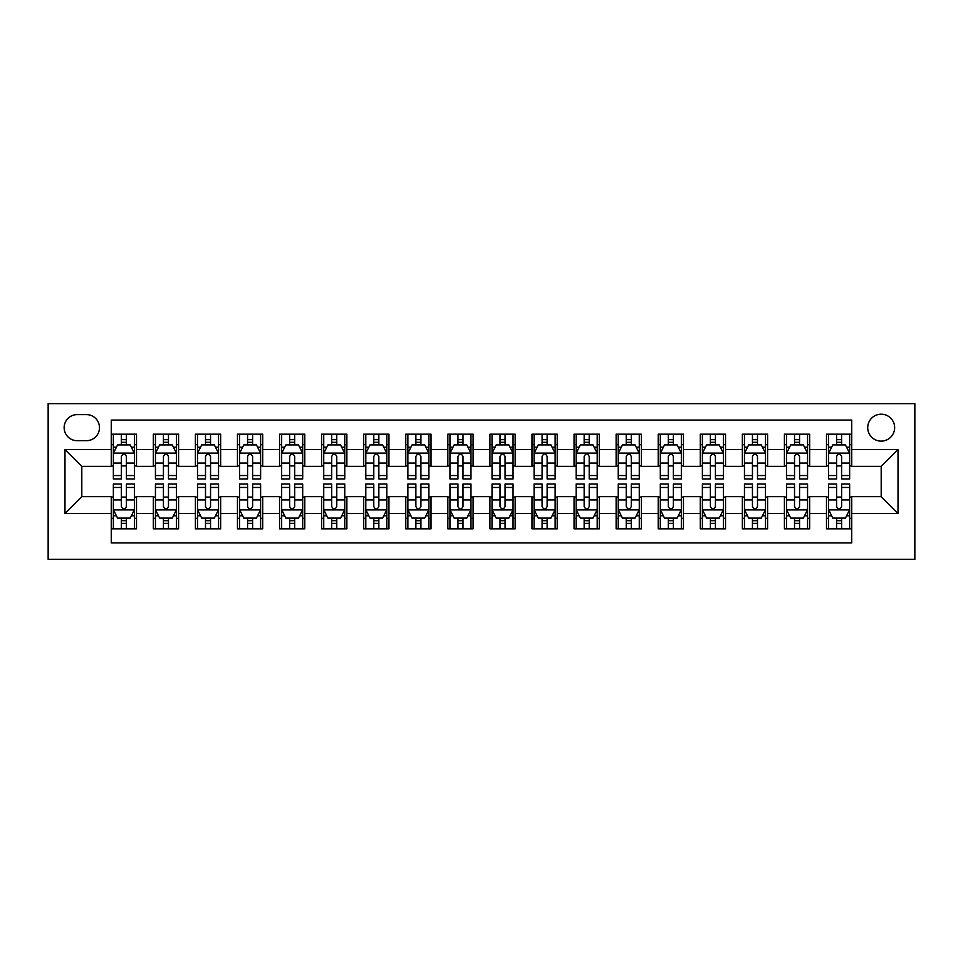 <?xml version="1.0" encoding="UTF-8"?>
<svg xmlns="http://www.w3.org/2000/svg" width="963" height="963" viewBox="0 0 963 963"><rect width="100%" height="100%" fill="white"/><g stroke="black" fill="none" stroke-linecap="round" stroke-linejoin="round"><path stroke-width="1.44" d="M881.193 414.186A13.458 13.458 0 0 0 867.723 427.644A13.458 13.458 0 0 0 881.193 441.114A13.458 13.458 0 0 0 894.651 427.644A13.458 13.458 0 0 0 881.193 414.186M48.15 559.334L914.85 559.334L914.85 403.666L48.15 403.666L48.15 559.334M851.737 434.169L826.495 434.169L826.495 449.528L809.666 449.528L809.666 466.357L826.495 466.357L826.495 449.528M809.666 449.528L809.666 434.169L784.424 434.169L784.424 449.528L767.595 449.528L767.595 466.357L784.424 466.357L784.424 449.528M767.595 449.528L767.595 434.169L742.353 434.169L742.353 449.528L725.524 449.528L725.524 466.357L742.353 466.357L742.353 449.528M725.524 449.528L725.524 434.169L700.282 434.169L700.282 449.528L683.453 449.528L683.453 466.357L700.282 466.357L700.282 449.528M683.453 449.528L683.453 434.169L658.211 434.169L658.211 449.528L641.382 449.528L641.382 466.357L658.211 466.357L658.211 449.528M641.382 449.528L641.382 434.169L616.127 434.169L616.127 449.528L599.299 449.528L599.299 466.357L616.127 466.357L616.127 449.528M599.299 449.528L599.299 434.169L574.056 434.169L574.056 449.528L557.228 449.528L557.228 466.357L574.056 466.357L574.056 449.528M557.228 449.528L557.228 434.169L531.985 434.169L531.985 449.528L515.157 449.528L515.157 466.357L531.985 466.357L531.985 449.528M515.157 449.528L515.157 434.169L489.914 434.169L489.914 449.528L473.086 449.528L473.086 466.357L489.914 466.357L489.914 449.528M473.086 449.528L473.086 434.169L447.843 434.169L447.843 449.528L431.015 449.528L431.015 466.357L447.843 466.357L447.843 449.528M431.015 449.528L431.015 434.169L405.772 434.169L405.772 449.528L388.944 449.528L388.944 466.357L405.772 466.357L405.772 449.528M388.944 449.528L388.944 434.169L363.701 434.169L363.701 449.528L346.873 449.528L346.873 466.357L363.701 466.357L363.701 449.528M346.873 449.528L346.873 434.169L321.618 434.169L321.618 449.528L304.79 449.528L304.79 466.357L321.618 466.357L321.618 449.528M304.79 449.528L304.79 434.169L279.547 434.169L279.547 449.528L262.718 449.528L262.718 466.357L279.547 466.357L279.547 449.528M262.718 449.528L262.718 434.169L237.476 434.169L237.476 449.528L220.647 449.528L220.647 466.357L237.476 466.357L237.476 449.528M220.647 449.528L220.647 434.169L195.405 434.169L195.405 449.528L178.576 449.528L178.576 466.357L195.405 466.357L195.405 449.528M178.576 449.528L178.576 434.169L153.334 434.169L153.334 466.357L136.505 466.357L136.505 434.169L111.263 434.169M111.263 528.831L136.505 528.831L136.505 496.643L153.334 496.643L153.334 528.831L178.576 528.831L178.576 496.643L195.405 496.643L195.405 513.472L178.576 513.472M195.405 513.472L195.405 528.831L220.647 528.831L220.647 496.643L237.476 496.643L237.476 513.472L220.647 513.472M237.476 513.472L237.476 528.831L262.718 528.831L262.718 496.643L279.547 496.643L279.547 513.472L262.718 513.472M279.547 513.472L279.547 528.831L304.79 528.831L304.79 496.643L321.618 496.643L321.618 513.472L304.79 513.472M321.618 513.472L321.618 528.831L346.873 528.831L346.873 496.643L363.701 496.643L363.701 513.472L346.873 513.472M363.701 513.472L363.701 528.831L388.944 528.831L388.944 496.643L405.772 496.643L405.772 513.472L388.944 513.472M405.772 513.472L405.772 528.831L431.015 528.831L431.015 496.643L447.843 496.643L447.843 513.472L431.015 513.472M447.843 513.472L447.843 528.831L473.086 528.831L473.086 496.643L489.914 496.643L489.914 513.472L473.086 513.472M489.914 513.472L489.914 528.831L515.157 528.831L515.157 496.643L531.985 496.643L531.985 513.472L515.157 513.472M531.985 513.472L531.985 528.831L557.228 528.831L557.228 496.643L574.056 496.643L574.056 513.472L557.228 513.472M574.056 513.472L574.056 528.831L599.299 528.831L599.299 496.643L616.127 496.643L616.127 513.472L599.299 513.472M616.127 513.472L616.127 528.831L641.382 528.831L641.382 496.643L658.211 496.643L658.211 513.472L641.382 513.472M658.211 513.472L658.211 528.831L683.453 528.831L683.453 496.643L700.282 496.643L700.282 513.472L683.453 513.472M700.282 513.472L700.282 528.831L725.524 528.831L725.524 496.643L742.353 496.643L742.353 513.472L725.524 513.472M742.353 513.472L742.353 528.831L767.595 528.831L767.595 496.643L784.424 496.643L784.424 513.472L767.595 513.472M784.424 513.472L784.424 528.831L809.666 528.831L809.666 496.643L826.495 496.643L826.495 513.472L809.666 513.472M77.184 440.693L86.441 440.693A13.037 13.037 0 0 0 99.478 427.644A13.037 13.037 0 0 0 86.441 414.608L77.184 414.608A13.037 13.037 0 0 0 64.136 427.644A13.037 13.037 0 0 0 77.184 440.693M851.737 449.528L851.737 420.073L111.263 420.073L111.263 466.357L81.807 466.357L81.807 496.643L111.263 496.643L111.263 542.927L851.737 542.927L851.737 496.643L881.193 496.643L881.193 466.357L851.737 466.357L851.737 449.528L898.022 449.528L898.022 513.472L851.737 513.472M111.263 513.472L64.978 513.472L64.978 449.528L111.263 449.528M826.495 513.472L826.495 528.831L851.737 528.831M111.263 444.689L113.357 444.689M121.362 444.689L126.406 444.689M134.399 444.689L136.505 444.689M111.263 465.936L113.357 465.936M121.362 465.936L126.406 465.936M134.399 465.936L136.505 465.936M111.263 497.064L113.357 497.064M121.362 497.064L126.406 497.064M134.399 497.064L136.505 497.064M111.263 518.311L113.357 518.311M121.362 518.311L126.406 518.311M134.399 518.311L136.505 518.311M153.334 465.936L155.44 465.936M163.433 465.936L168.477 465.936M176.47 465.936L178.576 465.936M153.334 444.689L155.44 444.689M163.433 444.689L168.477 444.689M176.47 444.689L178.576 444.689M153.334 497.064L155.44 497.064M163.433 497.064L168.477 497.064M176.47 497.064L178.576 497.064M153.334 518.311L155.44 518.311M163.433 518.311L168.477 518.311M176.47 518.311L178.576 518.311M195.405 497.064L197.511 497.064M205.504 497.064L210.548 497.064M218.541 497.064L220.647 497.064M195.405 518.311L197.511 518.311M205.504 518.311L210.548 518.311M218.541 518.311L220.647 518.311M195.405 444.689L197.511 444.689M205.504 444.689L210.548 444.689M218.541 444.689L220.647 444.689M195.405 465.936L197.511 465.936M205.504 465.936L210.548 465.936M218.541 465.936L220.647 465.936M237.476 497.064L239.582 497.064M247.575 497.064L252.619 497.064M260.612 497.064L262.718 497.064M237.476 518.311L239.582 518.311M247.575 518.311L252.619 518.311M260.612 518.311L262.718 518.311M237.476 444.689L239.582 444.689M247.575 444.689L252.619 444.689M260.612 444.689L262.718 444.689M237.476 465.936L239.582 465.936M247.575 465.936L252.619 465.936M260.612 465.936L262.718 465.936M279.547 497.064L281.653 497.064M289.646 497.064L294.702 497.064M302.695 497.064L304.79 497.064M279.547 518.311L281.653 518.311M289.646 518.311L294.702 518.311M302.695 518.311L304.79 518.311M279.547 444.689L281.653 444.689M289.646 444.689L294.702 444.689M302.695 444.689L304.79 444.689M279.547 465.936L281.653 465.936M289.646 465.936L294.702 465.936M302.695 465.936L304.79 465.936M321.618 497.064L323.724 497.064M331.717 497.064L336.773 497.064M344.766 497.064L346.873 497.064M321.618 518.311L323.724 518.311M331.717 518.311L336.773 518.311M344.766 518.311L346.873 518.311M321.618 444.689L323.724 444.689M331.717 444.689L336.773 444.689M344.766 444.689L346.873 444.689M321.618 465.936L323.724 465.936M331.717 465.936L336.773 465.936M344.766 465.936L346.873 465.936M363.701 497.064L365.796 497.064M373.788 497.064L378.844 497.064M386.837 497.064L388.944 497.064M363.701 518.311L365.796 518.311M373.788 518.311L378.844 518.311M386.837 518.311L388.944 518.311M363.701 444.689L365.796 444.689M373.788 444.689L378.844 444.689M386.837 444.689L388.944 444.689M363.701 465.936L365.796 465.936M373.788 465.936L378.844 465.936M386.837 465.936L388.944 465.936M405.772 497.064L407.867 497.064M415.872 497.064L420.915 497.064M428.908 497.064L431.015 497.064M405.772 518.311L407.867 518.311M415.872 518.311L420.915 518.311M428.908 518.311L431.015 518.311M405.772 444.689L407.867 444.689M415.872 444.689L420.915 444.689M428.908 444.689L431.015 444.689M405.772 465.936L407.867 465.936M415.872 465.936L420.915 465.936M428.908 465.936L431.015 465.936M447.843 497.064L449.95 497.064M457.943 497.064L462.986 497.064M470.979 497.064L473.086 497.064M447.843 518.311L449.95 518.311M457.943 518.311L462.986 518.311M470.979 518.311L473.086 518.311M447.843 444.689L449.95 444.689M457.943 444.689L462.986 444.689M470.979 444.689L473.086 444.689M447.843 465.936L449.95 465.936M457.943 465.936L462.986 465.936M470.979 465.936L473.086 465.936M489.914 497.064L492.021 497.064M500.014 497.064L505.057 497.064M513.05 497.064L515.157 497.064M489.914 518.311L492.021 518.311M500.014 518.311L505.057 518.311M513.05 518.311L515.157 518.311M489.914 444.689L492.021 444.689M500.014 444.689L505.057 444.689M513.05 444.689L515.157 444.689M489.914 465.936L492.021 465.936M500.014 465.936L505.057 465.936M513.05 465.936L515.157 465.936M531.985 497.064L534.092 497.064M542.085 497.064L547.128 497.064M555.133 497.064L557.228 497.064M531.985 518.311L534.092 518.311M542.085 518.311L547.128 518.311M555.133 518.311L557.228 518.311M531.985 444.689L534.092 444.689M542.085 444.689L547.128 444.689M555.133 444.689L557.228 444.689M531.985 465.936L534.092 465.936M542.085 465.936L547.128 465.936M555.133 465.936L557.228 465.936M574.056 497.064L576.163 497.064M584.156 497.064L589.212 497.064M597.204 497.064L599.299 497.064M574.056 518.311L576.163 518.311M584.156 518.311L589.212 518.311M597.204 518.311L599.299 518.311M574.056 444.689L576.163 444.689M584.156 444.689L589.212 444.689M597.204 444.689L599.299 444.689M574.056 465.936L576.163 465.936M584.156 465.936L589.212 465.936M597.204 465.936L599.299 465.936M616.127 497.064L618.234 497.064M626.227 497.064L631.283 497.064M639.276 497.064L641.382 497.064M616.127 518.311L618.234 518.311M626.227 518.311L631.283 518.311M639.276 518.311L641.382 518.311M616.127 444.689L618.234 444.689M626.227 444.689L631.283 444.689M639.276 444.689L641.382 444.689M616.127 465.936L618.234 465.936M626.227 465.936L631.283 465.936M639.276 465.936L641.382 465.936M658.211 497.064L660.305 497.064M668.298 497.064L673.354 497.064M681.347 497.064L683.453 497.064M658.211 518.311L660.305 518.311M668.298 518.311L673.354 518.311M681.347 518.311L683.453 518.311M658.211 444.689L660.305 444.689M668.298 444.689L673.354 444.689M681.347 444.689L683.453 444.689M658.211 465.936L660.305 465.936M668.298 465.936L673.354 465.936M681.347 465.936L683.453 465.936M700.282 497.064L702.388 497.064M710.381 497.064L715.425 497.064M723.418 497.064L725.524 497.064M700.282 518.311L702.388 518.311M710.381 518.311L715.425 518.311M723.418 518.311L725.524 518.311M700.282 444.689L702.388 444.689M710.381 444.689L715.425 444.689M723.418 444.689L725.524 444.689M700.282 465.936L702.388 465.936M710.381 465.936L715.425 465.936M723.418 465.936L725.524 465.936M742.353 497.064L744.459 497.064M752.452 497.064L757.496 497.064M765.489 497.064L767.595 497.064M742.353 518.311L744.459 518.311M752.452 518.311L757.496 518.311M765.489 518.311L767.595 518.311M742.353 444.689L744.459 444.689M752.452 444.689L757.496 444.689M765.489 444.689L767.595 444.689M742.353 465.936L744.459 465.936M752.452 465.936L757.496 465.936M765.489 465.936L767.595 465.936M784.424 497.064L786.53 497.064M794.523 497.064L799.567 497.064M807.56 497.064L809.666 497.064M784.424 518.311L786.53 518.311M794.523 518.311L799.567 518.311M807.56 518.311L809.666 518.311M784.424 444.689L786.53 444.689M794.523 444.689L799.567 444.689M807.56 444.689L809.666 444.689M784.424 465.936L786.53 465.936M794.523 465.936L799.567 465.936M807.56 465.936L809.666 465.936M826.495 497.064L828.601 497.064M836.594 497.064L841.638 497.064M849.643 497.064L851.737 497.064M826.495 518.311L828.601 518.311M836.594 518.311L841.638 518.311M849.643 518.311L851.737 518.311M826.495 444.689L828.601 444.689M836.594 444.689L841.638 444.689M849.643 444.689L851.737 444.689M826.495 465.936L828.601 465.936M836.594 465.936L841.638 465.936M849.643 465.936L851.737 465.936M81.807 466.357L64.978 449.528M81.807 496.643L64.978 513.472M898.022 449.528L881.193 466.357M898.022 513.472L881.193 496.643M126.406 439.634L121.362 439.634M134.399 475.541L126.406 475.541L126.406 478.972L134.399 478.972L134.399 453.308L130.198 444.894L117.57 444.894L113.357 453.308L113.357 478.972L121.362 478.972L121.362 475.541L113.357 475.541M113.357 453.308L113.357 434.169M134.399 453.308L134.399 434.169M121.362 444.894L121.362 434.169M126.406 434.169L126.406 444.894M126.406 475.541L126.406 456.462C124.721 453.224 123.047 453.224 121.362 456.462L121.362 475.541M121.362 523.366L126.406 523.366M113.357 487.459L121.362 487.459L121.362 484.028L113.357 484.028L113.357 509.692L117.57 518.106L130.198 518.106L134.399 509.692L134.399 484.028L126.406 484.028L126.406 487.459L134.399 487.459M134.399 509.692L134.399 528.831M113.357 509.692L113.357 528.831M126.406 518.106L126.406 528.831M121.362 528.831L121.362 518.106M121.362 487.459L121.362 506.538C123.035 509.776 124.721 509.776 126.406 506.538L126.406 487.459M168.477 439.634L163.433 439.634M176.47 475.541L168.477 475.541L168.477 478.972L176.47 478.972L176.47 453.308L172.269 444.894L159.641 444.894L155.44 453.308L155.44 478.972L163.433 478.972L163.433 475.541L155.44 475.541M155.44 453.308L155.44 434.169M176.47 453.308L176.47 434.169M163.433 444.894L163.433 434.169M168.477 434.169L168.477 444.894M168.477 475.541L168.477 456.462C166.792 453.224 165.118 453.224 163.433 456.462L163.433 475.541M210.548 439.634L205.504 439.634M218.541 475.541L210.548 475.541L210.548 478.972L218.541 478.972L218.541 453.308L214.34 444.894L201.712 444.894L197.511 453.308L197.511 478.972L205.504 478.972L205.504 475.541L197.511 475.541M197.511 453.308L197.511 434.169M218.541 453.308L218.541 434.169M205.504 444.894L205.504 434.169M210.548 434.169L210.548 444.894M210.548 475.541L210.548 456.462C208.875 453.224 207.189 453.224 205.504 456.462L205.504 475.541M252.619 439.634L247.575 439.634M260.612 475.541L252.619 475.541L252.619 478.972L260.612 478.972L260.612 453.308L256.411 444.894L243.783 444.894L239.582 453.308L239.582 478.972L247.575 478.972L247.575 475.541L239.582 475.541M239.582 453.308L239.582 434.169M260.612 453.308L260.612 434.169M247.575 444.894L247.575 434.169M252.619 434.169L252.619 444.894M252.619 475.541L252.619 456.462C250.946 453.224 249.261 453.224 247.575 456.462L247.575 475.541M294.702 439.634L289.646 439.634M302.695 475.541L294.702 475.541L294.702 478.972L302.695 478.972L302.695 453.308L298.482 444.894L285.867 444.894L281.653 453.308L281.653 478.972L289.646 478.972L289.646 475.541L281.653 475.541M281.653 453.308L281.653 434.169M302.695 453.308L302.695 434.169M289.646 444.894L289.646 434.169M294.702 434.169L294.702 444.894M294.702 475.541L294.702 456.462C293.017 453.224 291.332 453.224 289.646 456.462L289.646 475.541M163.433 523.366L168.477 523.366M155.44 487.459L163.433 487.459L163.433 484.028L155.44 484.028L155.44 509.692L159.641 518.106L172.269 518.106L176.47 509.692L176.47 484.028L168.477 484.028L168.477 487.459L176.47 487.459M176.47 509.692L176.47 528.831M155.44 509.692L155.44 528.831M168.477 518.106L168.477 528.831M163.433 528.831L163.433 518.106M163.433 487.459L163.433 506.538C165.106 509.776 166.792 509.776 168.477 506.538L168.477 487.459M205.504 523.366L210.548 523.366M197.511 487.459L205.504 487.459L205.504 484.028L197.511 484.028L197.511 509.692L201.712 518.106L214.34 518.106L218.541 509.692L218.541 484.028L210.548 484.028L210.548 487.459L218.541 487.459M218.541 509.692L218.541 528.831M197.511 509.692L197.511 528.831M210.548 518.106L210.548 528.831M205.504 528.831L205.504 518.106M205.504 487.459L205.504 506.538C207.177 509.776 208.863 509.776 210.548 506.538L210.548 487.459M247.575 523.366L252.619 523.366M239.582 487.459L247.575 487.459L247.575 484.028L239.582 484.028L239.582 509.692L243.783 518.106L256.411 518.106L260.612 509.692L260.612 484.028L252.619 484.028L252.619 487.459L260.612 487.459M260.612 509.692L260.612 528.831M239.582 509.692L239.582 528.831M252.619 518.106L252.619 528.831M247.575 528.831L247.575 518.106M247.575 487.459L247.575 506.538C249.261 509.776 250.934 509.776 252.619 506.538L252.619 487.459M289.646 523.366L294.702 523.366M281.653 487.459L289.646 487.459L289.646 484.028L281.653 484.028L281.653 509.692L285.867 518.106L298.482 518.106L302.695 509.692L302.695 484.028L294.702 484.028L294.702 487.459L302.695 487.459M302.695 509.692L302.695 528.831M281.653 509.692L281.653 528.831M294.702 518.106L294.702 528.831M289.646 528.831L289.646 518.106M289.646 487.459L289.646 506.538C291.332 509.776 293.017 509.776 294.702 506.538L294.702 487.459M336.773 439.634L331.717 439.634M344.766 475.541L336.773 475.541L336.773 478.972L344.766 478.972L344.766 453.308L340.553 444.894L327.938 444.894L323.724 453.308L323.724 478.972L331.717 478.972L331.717 475.541L323.724 475.541M323.724 453.308L323.724 434.169M344.766 453.308L344.766 434.169M331.717 444.894L331.717 434.169M336.773 434.169L336.773 444.894M336.773 475.541L336.773 456.462C335.088 453.224 333.403 453.224 331.717 456.462L331.717 475.541M331.717 523.366L336.773 523.366M323.724 487.459L331.717 487.459L331.717 484.028L323.724 484.028L323.724 509.692L327.938 518.106L340.553 518.106L344.766 509.692L344.766 484.028L336.773 484.028L336.773 487.459L344.766 487.459M344.766 509.692L344.766 528.831M323.724 509.692L323.724 528.831M336.773 518.106L336.773 528.831M331.717 528.831L331.717 518.106M331.717 487.459L331.717 506.538C333.403 509.776 335.088 509.776 336.773 506.538L336.773 487.459M378.844 439.634L373.788 439.634M386.837 475.541L378.844 475.541L378.844 478.972L386.837 478.972L386.837 453.308L382.624 444.894L370.009 444.894L365.796 453.308L365.796 478.972L373.788 478.972L373.788 475.541L365.796 475.541M365.796 453.308L365.796 434.169M386.837 453.308L386.837 434.169M373.788 444.894L373.788 434.169M378.844 434.169L378.844 444.894M378.844 475.541L378.844 456.462C377.159 453.224 375.474 453.224 373.788 456.462L373.788 475.541M373.788 523.366L378.844 523.366M365.796 487.459L373.788 487.459L373.788 484.028L365.796 484.028L365.796 509.692L370.009 518.106L382.624 518.106L386.837 509.692L386.837 484.028L378.844 484.028L378.844 487.459L386.837 487.459M386.837 509.692L386.837 528.831M365.796 509.692L365.796 528.831M378.844 518.106L378.844 528.831M373.788 528.831L373.788 518.106M373.788 487.459L373.788 506.538C375.474 509.776 377.159 509.776 378.844 506.538L378.844 487.459M420.915 439.634L415.872 439.634M428.908 475.541L420.915 475.541L420.915 478.972L428.908 478.972L428.908 453.308L424.707 444.894L412.08 444.894L407.867 453.308L407.867 478.972L415.872 478.972L415.872 475.541L407.867 475.541M407.867 453.308L407.867 434.169M428.908 453.308L428.908 434.169M415.872 444.894L415.872 434.169M420.915 434.169L420.915 444.894M420.915 475.541L420.915 456.462C419.23 453.224 417.557 453.224 415.872 456.462L415.872 475.541M415.872 523.366L420.915 523.366M407.867 487.459L415.872 487.459L415.872 484.028L407.867 484.028L407.867 509.692L412.08 518.106L424.707 518.106L428.908 509.692L428.908 484.028L420.915 484.028L420.915 487.459L428.908 487.459M428.908 509.692L428.908 528.831M407.867 509.692L407.867 528.831M420.915 518.106L420.915 528.831M415.872 528.831L415.872 518.106M415.872 487.459L415.872 506.538C417.545 509.776 419.23 509.776 420.915 506.538L420.915 487.459M462.986 439.634L457.943 439.634M470.979 475.541L462.986 475.541L462.986 478.972L470.979 478.972L470.979 453.308L466.778 444.894L454.151 444.894L449.95 453.308L449.95 478.972L457.943 478.972L457.943 475.541L449.95 475.541M449.95 453.308L449.95 434.169M470.979 453.308L470.979 434.169M457.943 444.894L457.943 434.169M462.986 434.169L462.986 444.894M462.986 475.541L462.986 456.462C461.313 453.224 459.628 453.224 457.943 456.462L457.943 475.541M457.943 523.366L462.986 523.366M449.95 487.459L457.943 487.459L457.943 484.028L449.95 484.028L449.95 509.692L454.151 518.106L466.778 518.106L470.979 509.692L470.979 484.028L462.986 484.028L462.986 487.459L470.979 487.459M470.979 509.692L470.979 528.831M449.95 509.692L449.95 528.831M462.986 518.106L462.986 528.831M457.943 528.831L457.943 518.106M457.943 487.459L457.943 506.538C459.616 509.776 461.301 509.776 462.986 506.538L462.986 487.459M505.057 439.634L500.014 439.634M513.05 475.541L505.057 475.541L505.057 478.972L513.05 478.972L513.05 453.308L508.849 444.894L496.222 444.894L492.021 453.308L492.021 478.972L500.014 478.972L500.014 475.541L492.021 475.541M492.021 453.308L492.021 434.169M513.05 453.308L513.05 434.169M500.014 444.894L500.014 434.169M505.057 434.169L505.057 444.894M505.057 475.541L505.057 456.462C503.384 453.224 501.699 453.224 500.014 456.462L500.014 475.541M500.014 523.366L505.057 523.366M492.021 487.459L500.014 487.459L500.014 484.028L492.021 484.028L492.021 509.692L496.222 518.106L508.849 518.106L513.05 509.692L513.05 484.028L505.057 484.028L505.057 487.459L513.05 487.459M513.05 509.692L513.05 528.831M492.021 509.692L492.021 528.831M505.057 518.106L505.057 528.831M500.014 528.831L500.014 518.106M500.014 487.459L500.014 506.538C501.687 509.776 503.372 509.776 505.057 506.538L505.057 487.459M547.128 439.634L542.085 439.634M555.133 475.541L547.128 475.541L547.128 478.972L555.133 478.972L555.133 453.308L550.92 444.894L538.293 444.894L534.092 453.308L534.092 478.972L542.085 478.972L542.085 475.541L534.092 475.541M534.092 453.308L534.092 434.169M555.133 453.308L555.133 434.169M542.085 444.894L542.085 434.169M547.128 434.169L547.128 444.894M547.128 475.541L547.128 456.462C545.455 453.224 543.77 453.224 542.085 456.462L542.085 475.541M542.085 523.366L547.128 523.366M534.092 487.459L542.085 487.459L542.085 484.028L534.092 484.028L534.092 509.692L538.293 518.106L550.92 518.106L555.133 509.692L555.133 484.028L547.128 484.028L547.128 487.459L555.133 487.459M555.133 509.692L555.133 528.831M534.092 509.692L534.092 528.831M547.128 518.106L547.128 528.831M542.085 528.831L542.085 518.106M542.085 487.459L542.085 506.538C543.77 509.776 545.443 509.776 547.128 506.538L547.128 487.459M589.212 439.634L584.156 439.634M597.204 475.541L589.212 475.541L589.212 478.972L597.204 478.972L597.204 453.308L592.991 444.894L580.376 444.894L576.163 453.308L576.163 478.972L584.156 478.972L584.156 475.541L576.163 475.541M576.163 453.308L576.163 434.169M597.204 453.308L597.204 434.169M584.156 444.894L584.156 434.169M589.212 434.169L589.212 444.894M589.212 475.541L589.212 456.462C587.526 453.224 585.841 453.224 584.156 456.462L584.156 475.541M584.156 523.366L589.212 523.366M576.163 487.459L584.156 487.459L584.156 484.028L576.163 484.028L576.163 509.692L580.376 518.106L592.991 518.106L597.204 509.692L597.204 484.028L589.212 484.028L589.212 487.459L597.204 487.459M597.204 509.692L597.204 528.831M576.163 509.692L576.163 528.831M589.212 518.106L589.212 528.831M584.156 528.831L584.156 518.106M584.156 487.459L584.156 506.538C585.841 509.776 587.526 509.776 589.212 506.538L589.212 487.459M631.283 439.634L626.227 439.634M639.276 475.541L631.283 475.541L631.283 478.972L639.276 478.972L639.276 453.308L635.062 444.894L622.447 444.894L618.234 453.308L618.234 478.972L626.227 478.972L626.227 475.541L618.234 475.541M618.234 453.308L618.234 434.169M639.276 453.308L639.276 434.169M626.227 444.894L626.227 434.169M631.283 434.169L631.283 444.894M631.283 475.541L631.283 456.462C629.597 453.224 627.912 453.224 626.227 456.462L626.227 475.541M626.227 523.366L631.283 523.366M618.234 487.459L626.227 487.459L626.227 484.028L618.234 484.028L618.234 509.692L622.447 518.106L635.062 518.106L639.276 509.692L639.276 484.028L631.283 484.028L631.283 487.459L639.276 487.459M639.276 509.692L639.276 528.831M618.234 509.692L618.234 528.831M631.283 518.106L631.283 528.831M626.227 528.831L626.227 518.106M626.227 487.459L626.227 506.538C627.912 509.776 629.597 509.776 631.283 506.538L631.283 487.459M673.354 439.634L668.298 439.634M681.347 475.541L673.354 475.541L673.354 478.972L681.347 478.972L681.347 453.308L677.133 444.894L664.518 444.894L660.305 453.308L660.305 478.972L668.298 478.972L668.298 475.541L660.305 475.541M660.305 453.308L660.305 434.169M681.347 453.308L681.347 434.169M668.298 444.894L668.298 434.169M673.354 434.169L673.354 444.894M673.354 475.541L673.354 456.462C671.668 453.224 669.983 453.224 668.298 456.462L668.298 475.541M668.298 523.366L673.354 523.366M660.305 487.459L668.298 487.459L668.298 484.028L660.305 484.028L660.305 509.692L664.518 518.106L677.133 518.106L681.347 509.692L681.347 484.028L673.354 484.028L673.354 487.459L681.347 487.459M681.347 509.692L681.347 528.831M660.305 509.692L660.305 528.831M673.354 518.106L673.354 528.831M668.298 528.831L668.298 518.106M668.298 487.459L668.298 506.538C669.983 509.776 671.668 509.776 673.354 506.538L673.354 487.459M715.425 439.634L710.381 439.634M723.418 475.541L715.425 475.541L715.425 478.972L723.418 478.972L723.418 453.308L719.217 444.894L706.589 444.894L702.388 453.308L702.388 478.972L710.381 478.972L710.381 475.541L702.388 475.541M702.388 453.308L702.388 434.169M723.418 453.308L723.418 434.169M710.381 444.894L710.381 434.169M715.425 434.169L715.425 444.894M715.425 475.541L715.425 456.462C713.739 453.224 712.066 453.224 710.381 456.462L710.381 475.541M710.381 523.366L715.425 523.366M702.388 487.459L710.381 487.459L710.381 484.028L702.388 484.028L702.388 509.692L706.589 518.106L719.217 518.106L723.418 509.692L723.418 484.028L715.425 484.028L715.425 487.459L723.418 487.459M723.418 509.692L723.418 528.831M702.388 509.692L702.388 528.831M715.425 518.106L715.425 528.831M710.381 528.831L710.381 518.106M710.381 487.459L710.381 506.538C712.054 509.776 713.739 509.776 715.425 506.538L715.425 487.459M757.496 439.634L752.452 439.634M765.489 475.541L757.496 475.541L757.496 478.972L765.489 478.972L765.489 453.308L761.288 444.894L748.66 444.894L744.459 453.308L744.459 478.972L752.452 478.972L752.452 475.541L744.459 475.541M744.459 453.308L744.459 434.169M765.489 453.308L765.489 434.169M752.452 444.894L752.452 434.169M757.496 434.169L757.496 444.894M757.496 475.541L757.496 456.462C755.823 453.224 754.137 453.224 752.452 456.462L752.452 475.541M752.452 523.366L757.496 523.366M744.459 487.459L752.452 487.459L752.452 484.028L744.459 484.028L744.459 509.692L748.66 518.106L761.288 518.106L765.489 509.692L765.489 484.028L757.496 484.028L757.496 487.459L765.489 487.459M765.489 509.692L765.489 528.831M744.459 509.692L744.459 528.831M757.496 518.106L757.496 528.831M752.452 528.831L752.452 518.106M752.452 487.459L752.452 506.538C754.125 509.776 755.811 509.776 757.496 506.538L757.496 487.459M799.567 439.634L794.523 439.634M807.56 475.541L799.567 475.541L799.567 478.972L807.56 478.972L807.56 453.308L803.359 444.894L790.731 444.894L786.53 453.308L786.53 478.972L794.523 478.972L794.523 475.541L786.53 475.541M786.53 453.308L786.53 434.169M807.56 453.308L807.56 434.169M794.523 444.894L794.523 434.169M799.567 434.169L799.567 444.894M799.567 475.541L799.567 456.462C797.894 453.224 796.208 453.224 794.523 456.462L794.523 475.541M794.523 523.366L799.567 523.366M786.53 487.459L794.523 487.459L794.523 484.028L786.53 484.028L786.53 509.692L790.731 518.106L803.359 518.106L807.56 509.692L807.56 484.028L799.567 484.028L799.567 487.459L807.56 487.459M807.56 509.692L807.56 528.831M786.53 509.692L786.53 528.831M799.567 518.106L799.567 528.831M794.523 528.831L794.523 518.106M794.523 487.459L794.523 506.538C796.208 509.776 797.882 509.776 799.567 506.538L799.567 487.459M841.638 439.634L836.594 439.634M849.643 475.541L841.638 475.541L841.638 478.972L849.643 478.972L849.643 453.308L845.43 444.894L832.802 444.894L828.601 453.308L828.601 478.972L836.594 478.972L836.594 475.541L828.601 475.541M828.601 453.308L828.601 434.169M849.643 453.308L849.643 434.169M836.594 444.894L836.594 434.169M841.638 434.169L841.638 444.894M841.638 475.541L841.638 456.462C839.965 453.224 838.279 453.224 836.594 456.462L836.594 475.541M836.594 523.366L841.638 523.366M828.601 487.459L836.594 487.459L836.594 484.028L828.601 484.028L828.601 509.692L832.802 518.106L845.43 518.106L849.643 509.692L849.643 484.028L841.638 484.028L841.638 487.459L849.643 487.459M849.643 509.692L849.643 528.831M828.601 509.692L828.601 528.831M841.638 518.106L841.638 528.831M836.594 528.831L836.594 518.106M836.594 487.459L836.594 506.538C838.279 509.776 839.953 509.776 841.638 506.538L841.638 487.459M153.334 513.472L136.505 513.472M153.334 449.528L136.505 449.528M134.29 453.104L113.465 453.104M113.357 447.217L116.415 447.217M131.353 447.217L134.399 447.217M121.362 463.059L113.357 463.059M134.399 463.059L126.406 463.059M126.406 442.318L121.362 442.318M113.465 509.896L134.29 509.896M134.399 515.783L131.353 515.783M116.415 515.783L113.357 515.783M126.406 499.941L134.399 499.941M113.357 499.941L121.362 499.941M121.362 520.682L126.406 520.682M176.361 453.104L155.537 453.104M155.44 447.217L158.486 447.217M173.424 447.217L176.47 447.217M163.433 463.059L155.44 463.059M176.47 463.059L168.477 463.059M168.477 442.318L163.433 442.318M218.445 453.104L197.62 453.104M197.511 447.217L200.557 447.217M215.495 447.217L218.541 447.217M205.504 463.059L197.511 463.059M218.541 463.059L210.548 463.059M210.548 442.318L205.504 442.318M260.516 453.104L239.691 453.104M239.582 447.217L242.628 447.217M257.566 447.217L260.612 447.217M247.575 463.059L239.582 463.059M260.612 463.059L252.619 463.059M252.619 442.318L247.575 442.318M302.587 453.104L281.762 453.104M281.653 447.217L284.699 447.217M299.637 447.217L302.695 447.217M289.646 463.059L281.653 463.059M302.695 463.059L294.702 463.059M294.702 442.318L289.646 442.318M155.537 509.896L176.361 509.896M176.47 515.783L173.424 515.783M158.486 515.783L155.44 515.783M168.477 499.941L176.47 499.941M155.44 499.941L163.433 499.941M163.433 520.682L168.477 520.682M197.62 509.896L218.445 509.896M218.541 515.783L215.495 515.783M200.557 515.783L197.511 515.783M210.548 499.941L218.541 499.941M197.511 499.941L205.504 499.941M205.504 520.682L210.548 520.682M239.691 509.896L260.516 509.896M260.612 515.783L257.566 515.783M242.628 515.783L239.582 515.783M252.619 499.941L260.612 499.941M239.582 499.941L247.575 499.941M247.575 520.682L252.619 520.682M281.762 509.896L302.587 509.896M302.695 515.783L299.637 515.783M284.699 515.783L281.653 515.783M294.702 499.941L302.695 499.941M281.653 499.941L289.646 499.941M289.646 520.682L294.702 520.682M344.658 453.104L323.833 453.104M323.724 447.217L326.782 447.217M341.709 447.217L344.766 447.217M331.717 463.059L323.724 463.059M344.766 463.059L336.773 463.059M336.773 442.318L331.717 442.318M323.833 509.896L344.658 509.896M344.766 515.783L341.709 515.783M326.782 515.783L323.724 515.783M336.773 499.941L344.766 499.941M323.724 499.941L331.717 499.941M331.717 520.682L336.773 520.682M386.729 453.104L365.904 453.104M365.796 447.217L368.853 447.217M383.792 447.217L386.837 447.217M373.788 463.059L365.796 463.059M386.837 463.059L378.844 463.059M378.844 442.318L373.788 442.318M365.904 509.896L386.729 509.896M386.837 515.783L383.792 515.783M368.853 515.783L365.796 515.783M378.844 499.941L386.837 499.941M365.796 499.941L373.788 499.941M373.788 520.682L378.844 520.682M428.8 453.104L407.975 453.104M407.867 447.217L410.924 447.217M425.863 447.217L428.908 447.217M415.872 463.059L407.867 463.059M428.908 463.059L420.915 463.059M420.915 442.318L415.872 442.318M407.975 509.896L428.8 509.896M428.908 515.783L425.863 515.783M410.924 515.783L407.867 515.783M420.915 499.941L428.908 499.941M407.867 499.941L415.872 499.941M415.872 520.682L420.915 520.682M470.871 453.104L450.046 453.104M449.95 447.217L452.995 447.217M467.934 447.217L470.979 447.217M457.943 463.059L449.95 463.059M470.979 463.059L462.986 463.059M462.986 442.318L457.943 442.318M450.046 509.896L470.871 509.896M470.979 515.783L467.934 515.783M452.995 515.783L449.95 515.783M462.986 499.941L470.979 499.941M449.95 499.941L457.943 499.941M457.943 520.682L462.986 520.682M512.954 453.104L492.129 453.104M492.021 447.217L495.066 447.217M510.005 447.217L513.05 447.217M500.014 463.059L492.021 463.059M513.05 463.059L505.057 463.059M505.057 442.318L500.014 442.318M492.129 509.896L512.954 509.896M513.05 515.783L510.005 515.783M495.066 515.783L492.021 515.783M505.057 499.941L513.05 499.941M492.021 499.941L500.014 499.941M500.014 520.682L505.057 520.682M555.025 453.104L534.2 453.104M534.092 447.217L537.137 447.217M552.076 447.217L555.133 447.217M542.085 463.059L534.092 463.059M555.133 463.059L547.128 463.059M547.128 442.318L542.085 442.318M534.2 509.896L555.025 509.896M555.133 515.783L552.076 515.783M537.137 515.783L534.092 515.783M547.128 499.941L555.133 499.941M534.092 499.941L542.085 499.941M542.085 520.682L547.128 520.682M597.096 453.104L576.271 453.104M576.163 447.217L579.208 447.217M594.147 447.217L597.204 447.217M584.156 463.059L576.163 463.059M597.204 463.059L589.212 463.059M589.212 442.318L584.156 442.318M576.271 509.896L597.096 509.896M597.204 515.783L594.147 515.783M579.208 515.783L576.163 515.783M589.212 499.941L597.204 499.941M576.163 499.941L584.156 499.941M584.156 520.682L589.212 520.682M639.167 453.104L618.342 453.104M618.234 447.217L621.291 447.217M636.218 447.217L639.276 447.217M626.227 463.059L618.234 463.059M639.276 463.059L631.283 463.059M631.283 442.318L626.227 442.318M618.342 509.896L639.167 509.896M639.276 515.783L636.218 515.783M621.291 515.783L618.234 515.783M631.283 499.941L639.276 499.941M618.234 499.941L626.227 499.941M626.227 520.682L631.283 520.682M681.238 453.104L660.413 453.104M660.305 447.217L663.363 447.217M678.301 447.217L681.347 447.217M668.298 463.059L660.305 463.059M681.347 463.059L673.354 463.059M673.354 442.318L668.298 442.318M660.413 509.896L681.238 509.896M681.347 515.783L678.301 515.783M663.363 515.783L660.305 515.783M673.354 499.941L681.347 499.941M660.305 499.941L668.298 499.941M668.298 520.682L673.354 520.682M723.309 453.104L702.484 453.104M702.388 447.217L705.434 447.217M720.372 447.217L723.418 447.217M710.381 463.059L702.388 463.059M723.418 463.059L715.425 463.059M715.425 442.318L710.381 442.318M702.484 509.896L723.309 509.896M723.418 515.783L720.372 515.783M705.434 515.783L702.388 515.783M715.425 499.941L723.418 499.941M702.388 499.941L710.381 499.941M710.381 520.682L715.425 520.682M765.38 453.104L744.555 453.104M744.459 447.217L747.505 447.217M762.443 447.217L765.489 447.217M752.452 463.059L744.459 463.059M765.489 463.059L757.496 463.059M757.496 442.318L752.452 442.318M744.555 509.896L765.38 509.896M765.489 515.783L762.443 515.783M747.505 515.783L744.459 515.783M757.496 499.941L765.489 499.941M744.459 499.941L752.452 499.941M752.452 520.682L757.496 520.682M807.463 453.104L786.639 453.104M786.53 447.217L789.576 447.217M804.514 447.217L807.56 447.217M794.523 463.059L786.53 463.059M807.56 463.059L799.567 463.059M799.567 442.318L794.523 442.318M786.639 509.896L807.463 509.896M807.56 515.783L804.514 515.783M789.576 515.783L786.53 515.783M799.567 499.941L807.56 499.941M786.53 499.941L794.523 499.941M794.523 520.682L799.567 520.682M849.535 453.104L828.71 453.104M828.601 447.217L831.647 447.217M846.585 447.217L849.643 447.217M836.594 463.059L828.601 463.059M849.643 463.059L841.638 463.059M841.638 442.318L836.594 442.318M828.71 509.896L849.535 509.896M849.643 515.783L846.585 515.783M831.647 515.783L828.601 515.783M841.638 499.941L849.643 499.941M828.601 499.941L836.594 499.941M836.594 520.682L841.638 520.682"/></g></svg>
